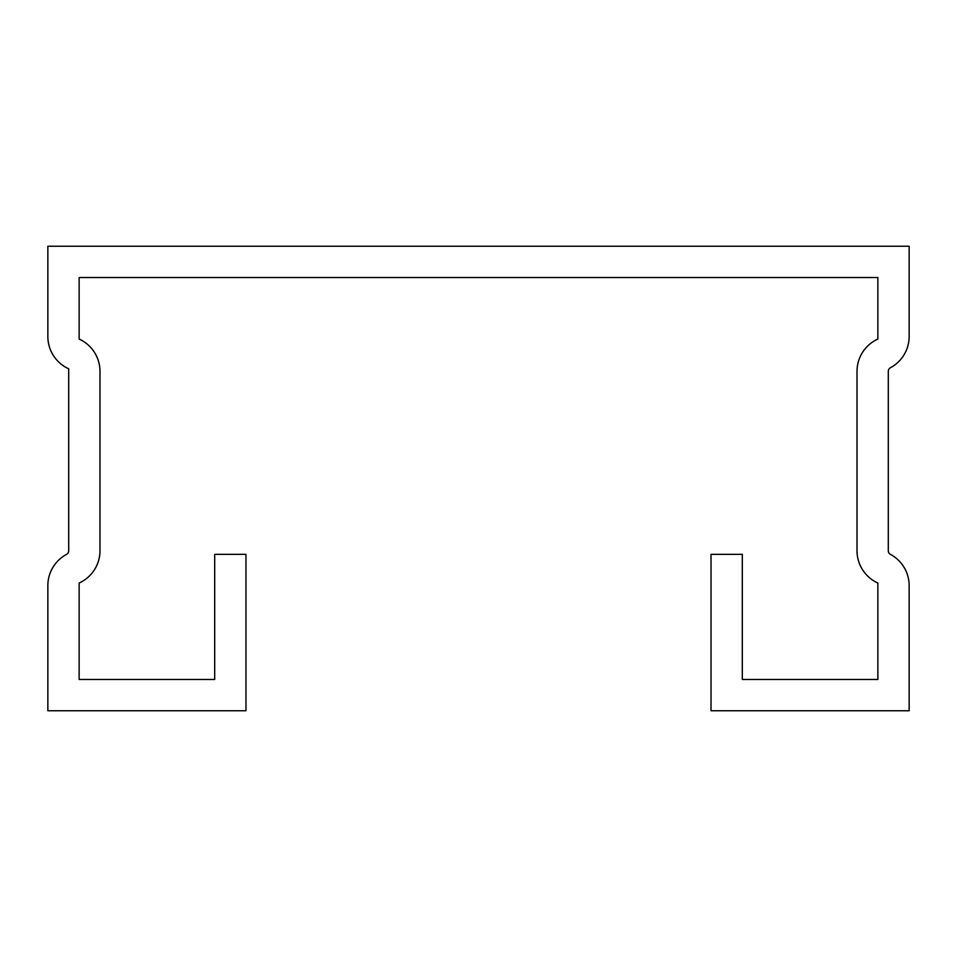 <?xml version="1.0" encoding="UTF-8"?>
<svg xmlns="http://www.w3.org/2000/svg" width="957" height="957" viewBox="0 0 957 957"><rect width="100%" height="100%" fill="white"/><g stroke="black" fill="none" stroke-linecap="round" stroke-linejoin="round"><path stroke-width="1.44" d="M877.868 583.04A35.457 35.457 0 0 1 857.017 550.73L857.017 371.376A35.457 35.457 0 0 1 877.868 339.065L877.868 277.53L79.132 277.53L79.132 339.065A35.457 35.457 0 0 1 99.983 371.376L99.983 550.73A35.457 35.457 0 0 1 79.132 583.04L79.132 679.47L214.691 679.47L214.691 554.342L245.973 554.342L245.973 710.752L47.85 710.752L47.85 585.624A35.457 35.457 0 0 1 66.511 554.402A4.175 4.175 0 0 0 68.701 550.73L68.701 368.792A35.457 35.457 0 0 1 47.85 336.481L47.85 246.248L909.15 246.248L909.15 336.481A35.457 35.457 0 0 1 890.489 367.703A4.175 4.175 0 0 0 888.299 371.376L888.299 550.73A4.175 4.175 0 0 0 890.489 554.402A35.457 35.457 0 0 1 909.15 585.624L909.15 710.752L711.027 710.752L711.027 554.342L742.309 554.342L742.309 679.47L877.868 679.47L877.868 583.04"/></g></svg>
